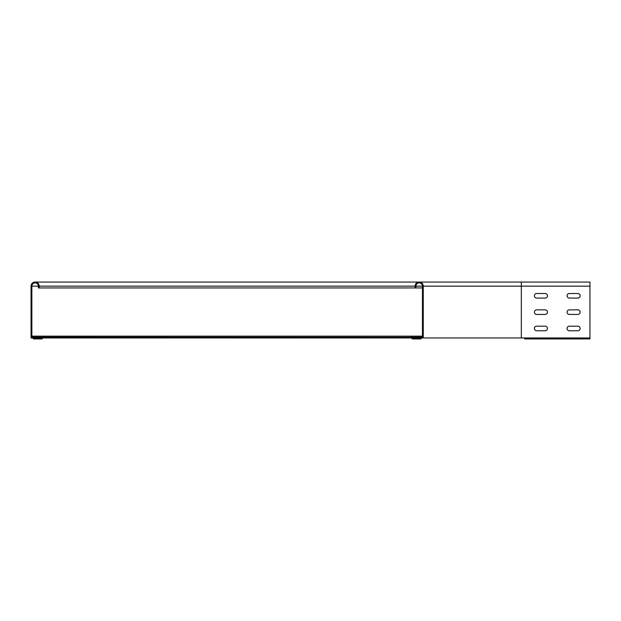 <?xml version="1.0" encoding="UTF-8"?>
<svg xmlns="http://www.w3.org/2000/svg" width="621" height="621" viewBox="0 0 621 621"><rect width="100%" height="100%" fill="white"/><g stroke="black" fill="none" stroke-linecap="round" stroke-linejoin="round"><path stroke-width="0.93" d="M42.298 338.554L41.607 337.863L33.278 337.956L33.278 338.934L41.917 338.934L43.711 337.141L410.691 337.234L411.389 336.543L411.001 336.155L32.688 336.155L32.688 337.141M411.001 336.155L422.443 336.155M411.389 336.543L412.802 337.956L421.03 337.956L421.03 338.934L412.391 338.934L412.01 338.554L412.701 337.863M411.987 337.141L413.454 337.141L413.454 337.956L521.314 337.956L521.314 282.066L589.95 282.066L589.95 337.956L521.314 337.956M423.258 337.956L423.258 286.149A4.083 4.083 0 0 0 419.175 282.066A4.083 4.083 0 0 0 415.092 286.149L415.092 287.95L415.907 287.95L415.907 286.149A3.268 3.268 0 0 1 419.175 282.881A3.268 3.268 0 0 1 422.443 286.149L422.443 337.141L421.628 337.141L421.628 336.155M40.854 337.141L31.865 337.141L31.865 286.149A3.268 3.268 0 0 1 35.133 282.881A3.268 3.268 0 0 1 38.401 286.149L38.401 287.95L39.224 287.95L39.224 286.149A4.083 4.083 0 0 0 35.133 282.066A4.083 4.083 0 0 0 31.05 286.149L31.05 337.956L40.854 337.956L40.854 337.141L42.329 337.141M410.691 337.234L412.01 338.554M41.607 337.863L43.307 336.155M589.95 337.956L589.95 338.934L524.582 338.934L524.582 337.956M547.458 295.79A2.29 2.29 0 0 0 545.176 293.508L536.676 293.508A2.29 2.29 0 0 0 534.386 295.79A2.29 2.29 0 0 0 536.676 298.08L545.176 298.08A2.29 2.29 0 0 0 547.458 295.79M547.458 312.138A2.29 2.29 0 0 0 545.176 309.848L536.676 309.848A2.29 2.29 0 0 0 534.386 312.138A2.29 2.29 0 0 0 536.676 314.42L545.176 314.42A2.29 2.29 0 0 0 547.458 312.138M547.458 328.478A2.29 2.29 0 0 0 545.176 326.188L536.676 326.188A2.29 2.29 0 0 0 534.386 328.478A2.29 2.29 0 0 0 536.676 330.768L545.176 330.768A2.29 2.29 0 0 0 547.458 328.478M580.146 295.79A2.29 2.29 0 0 0 577.856 293.508L569.356 293.508A2.29 2.29 0 0 0 567.074 295.79A2.29 2.29 0 0 0 569.356 298.08L577.856 298.08A2.29 2.29 0 0 0 580.146 295.79M580.146 312.138A2.29 2.29 0 0 0 577.856 309.848L569.356 309.848A2.29 2.29 0 0 0 567.074 312.138A2.29 2.29 0 0 0 569.356 314.42L577.856 314.42A2.29 2.29 0 0 0 580.146 312.138M580.146 328.478A2.29 2.29 0 0 0 577.856 326.188L569.356 326.188A2.29 2.29 0 0 0 567.074 328.478A2.29 2.29 0 0 0 569.356 330.768L577.856 330.768A2.29 2.29 0 0 0 580.146 328.478M415.907 287.95L422.443 287.95M422.443 337.141L413.454 337.141M577.856 298.08A2.29 2.29 0 0 0 580.146 295.79A2.29 2.29 0 0 0 577.856 293.508M545.176 314.42A2.29 2.29 0 0 0 547.458 312.138A2.29 2.29 0 0 0 545.176 309.848M577.856 330.768A2.29 2.29 0 0 0 580.146 328.478A2.29 2.29 0 0 0 577.856 326.188M545.176 330.768A2.29 2.29 0 0 0 547.458 328.478A2.29 2.29 0 0 0 545.176 326.188M545.176 298.08A2.29 2.29 0 0 0 547.458 295.79A2.29 2.29 0 0 0 545.176 293.508M577.856 314.42A2.29 2.29 0 0 0 580.146 312.138A2.29 2.29 0 0 0 577.856 309.848M39.224 287.95L415.092 287.95M42.896 337.956L411.413 337.956M43.617 337.234L42.927 336.543M423.258 286.149L589.95 286.149M415.907 286.149L422.443 286.149M39.224 286.149L415.092 286.149M31.865 286.149L38.401 286.149M521.314 282.066L35.133 282.066M37.586 282.881L35.133 282.881"/></g></svg>
